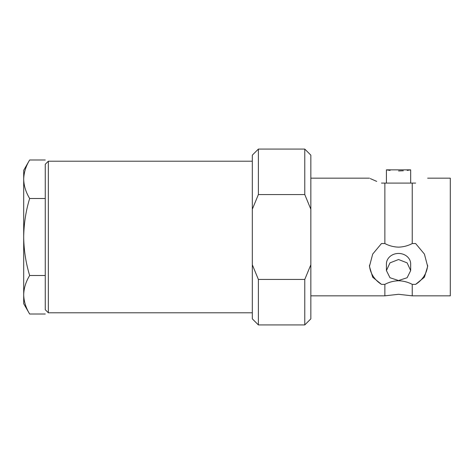 <?xml version="1.0" encoding="UTF-8"?>
<svg xmlns="http://www.w3.org/2000/svg" width="474" height="474" viewBox="0 0 474 474"><rect width="100%" height="100%" fill="white"/><g stroke="black" fill="none" stroke-linecap="round" stroke-linejoin="round"><path stroke-width="0.71" d="M381.481 183.094C365.673 176.832 365.673 176.832 381.481 183.094L412.244 183.094L412.244 243.541C408.025 245.775 403.463 246.978 398.551 247.144C393.657 246.984 389.089 245.781 384.864 243.541L381.481 243.541L372.694 254.082L369.447 266.418L372.7 277.225L381.481 284.364L384.864 284.364C389.083 282.131 393.645 280.928 398.551 280.762C403.451 280.922 408.013 282.125 412.244 284.364L412.244 295.835L398.551 294.295L384.864 295.835L384.864 284.364M398.551 259.521L407.13 262.874L410.68 270.577L407.125 277.728L398.551 280.525L389.978 277.728L386.423 270.577L389.972 262.874L398.551 259.521M410.68 270.577L410.68 263.953A12.128 10.505 180 0 0 398.551 253.448A12.128 10.505 180 0 0 386.423 263.953L386.423 270.577M398.551 170.954C382.909 169.751 382.909 169.751 398.551 170.954C414.199 169.751 414.199 169.751 398.551 170.954L403.303 170.782M407.19 170.391L410.68 169.852L410.68 183.094M48.342 312.793L48.342 161.207L45.261 164.288L45.261 309.712L48.342 312.793L252.316 312.793M427.655 178.165L450.3 178.165L450.3 295.835L412.244 295.835M415.627 183.094C431.429 176.832 431.429 176.832 415.627 183.094C431.429 176.832 431.429 176.832 415.627 183.094L412.244 183.094M384.864 183.094L384.864 243.541M376.706 181.4L370.289 178.579M258.377 279.429L252.316 264.759L252.316 155.146L258.377 149.079L258.377 194.571L304.776 194.571L310.843 209.241L310.843 318.854L304.776 324.921L304.776 279.429L258.377 279.429L258.377 324.921L304.776 324.921M252.316 209.241L258.377 194.571M310.843 264.759L304.776 279.429M412.244 284.364L415.627 284.364A29.104 25.205 180 0 0 427.619 265.185M415.627 284.364L424.414 277.213L427.655 266.418L424.408 254.07L415.627 243.541L412.244 243.541M369.483 265.179A29.104 25.205 180 0 0 381.481 284.364M252.316 264.759L252.316 318.854L258.377 324.921M258.377 149.079L304.776 149.079L304.776 194.571M304.776 149.079L310.843 155.146L310.843 209.241M386.423 183.094L386.423 169.852L390.084 170.415M23.7 294.763L23.7 303.698L29.655 314.019C25.851 307.727 23.866 301.31 23.7 294.763C23.86 288.198 25.845 281.781 29.655 275.507C25.833 262.88 23.848 250.041 23.7 237L23.7 294.763C23.86 301.328 25.845 307.745 29.655 314.019L45.261 314.019M45.261 198.493L29.655 198.493C25.863 210.96 23.878 223.799 23.7 237L23.7 179.237C23.86 172.672 25.845 166.256 29.655 159.981L45.261 159.981M29.655 159.981L23.7 170.302L23.7 179.237C23.866 185.784 25.851 192.207 29.655 198.493M45.261 275.507L29.655 275.507M48.342 161.207L252.316 161.207M310.843 178.165L369.447 178.165M310.843 295.835L384.864 295.835M386.423 169.852L410.68 169.852"/></g></svg>

